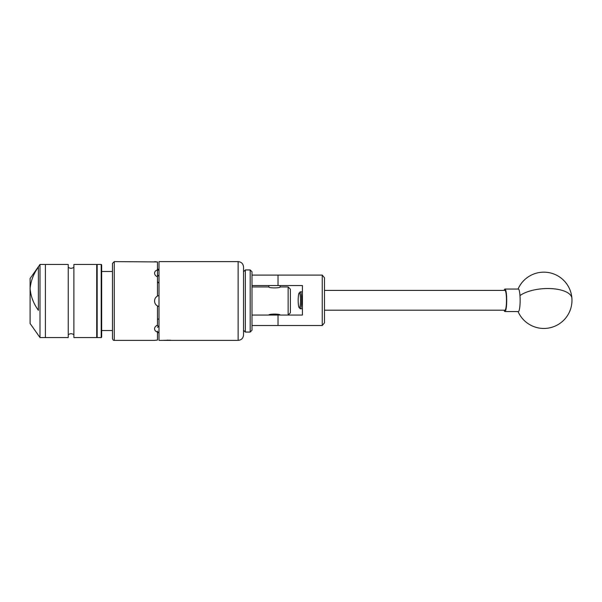 <?xml version="1.0" encoding="UTF-8"?>
<svg xmlns="http://www.w3.org/2000/svg" width="602" height="602" viewBox="0 0 602 602"><rect width="100%" height="100%" fill="white"/><g stroke="black" fill="none" stroke-linecap="round" stroke-linejoin="round"><path stroke-width="0.9" d="M251.997 275.099L322.243 275.099L324.486 277.8L324.486 322.807L322.243 325.509L251.997 325.509M251.997 315.064L302.407 315.064L302.407 285.536L251.997 285.536M322.243 325.509L322.243 275.099M300.142 294.897A7.45 1.166 -90 0 0 299.156 292.948A7.45 1.166 -90 0 0 298.231 298.103A7.45 1.166 -90 0 0 298.539 305.711A7.45 1.166 -90 0 0 299.156 307.66A7.45 1.166 -90 0 0 300.383 303.604A7.45 1.166 -90 0 0 300.142 294.897M299.156 292.948L300.112 291.97A8.436 1.317 90 0 1 300.315 291.865A8.436 1.317 90 0 1 301.226 294.175A8.436 1.317 90 0 1 301.542 303.431A8.436 1.317 90 0 1 300.315 308.743A8.436 1.317 90 0 1 300.112 308.638L299.156 307.66M324.486 310.203L504.943 310.203A9.903 1.55 -90 0 0 506.38 303.972A9.903 1.55 -90 0 0 506.011 293.114A9.903 1.55 -90 0 0 504.943 290.397L324.486 290.397M504.107 290.397A11.25 1.761 90 0 1 504.205 290.081A11.25 1.761 90 0 1 504.943 289.05L518.375 289.05A11.25 1.761 90 0 1 519.977 295.597A11.25 1.761 90 0 1 519.112 310.519A11.25 1.761 90 0 1 518.375 311.558L504.943 311.558A11.25 1.761 90 0 1 504.107 310.203M504.943 289.05A11.25 1.761 90 0 1 506.666 297.892A11.25 1.761 90 0 1 505.68 310.519A11.25 1.761 90 0 1 504.943 311.558M245.33 269.944L245.33 332.056L250.191 332.056L250.191 269.944L245.33 269.944L243.532 271.743L243.532 267.017L243.532 334.983L243.532 330.257L245.33 332.056M250.191 269.944L251.997 271.743L251.997 330.257L250.191 332.056M279.11 325.509L269.884 325.509M269.884 275.099L279.11 275.099M280.126 315.064L280.156 315.064C280.509 313.785 268.492 313.785 268.846 315.064L268.876 315.057M280.126 286.943L280.126 285.536M288.14 286.936L288.14 315.064L290.39 312.814L290.39 289.186L288.14 286.936L280.156 286.936C280.509 288.215 268.492 288.215 268.846 286.936L268.876 285.536M73.873 267.153A4.079 4.079 0 0 1 68.244 267.153M73.873 334.847A4.079 4.079 0 0 0 68.244 334.847M73.873 264.451L96.711 264.451L96.711 337.549L73.873 337.549L73.873 264.451M40.003 264.451L68.244 264.451L68.244 337.549L45.406 337.549L45.406 264.451L45.406 337.549L40.003 337.549L40.003 264.451L30.1 278.493L30.1 288.689C30.792 296.432 33.554 303.641 38.385 310.308L38.385 267.077C33.539 273.775 30.777 280.976 30.1 288.689L30.1 323.507L40.003 337.549M112.469 330.528L101.663 330.528M154.752 299.51A5.629 5.629 0 0 0 154.548 301C154.624 298.825 155.602 297.177 157.476 296.064L157.476 276.86C155.602 275.957 154.631 274.723 154.548 273.15C154.624 271.637 155.602 270.546 157.476 269.884L157.476 261.93L114.267 261.614L114.267 340.386C113.522 340.589 112.92 339.995 112.469 338.58L112.469 271.472L101.663 271.472M97.163 337.549L101.211 337.549A0.451 0.451 0 0 0 101.663 337.097L101.663 264.903A0.451 0.451 0 0 0 101.211 264.451L97.163 264.451L97.163 337.549A0.451 0.451 0 0 1 96.711 337.097M96.711 264.903A0.451 0.451 0 0 1 97.163 264.451M172.059 340.386L166.461 340.386L171.939 340.371M251.997 286.936L268.846 286.936M112.469 301L112.469 263.42L114.267 261.614M154.759 261.644L156.181 261.817M156.294 261.825L157.476 261.93M154.744 272.134L154.556 273.03M170.486 340.205L163.473 340.333M172.082 340.386L238.129 340.386L238.129 261.614L159.003 261.614L159.003 340.386L163.037 340.386M157.476 268.74L159.003 270.208L157.476 270.11M157.476 269.884L157.476 275.671L159.003 275.332M159.003 283.121L159.003 295.499A5.629 5.629 0 0 0 158.823 295.537L157.476 296.064M159.003 306.501L157.476 305.936C155.602 304.83 154.631 303.182 154.548 301M157.476 319.353L159.003 318.879M159.003 326.668L159.003 331.792M157.874 295.868A5.629 5.629 0 0 0 156.264 296.952M155.339 298.133A5.629 5.629 0 0 0 155 298.803M156.783 325.494A5.629 3.981 180 0 0 159.003 326.216M159.003 275.784A5.629 3.981 -0 0 0 156.776 276.506M157.476 331.153L157.476 332.116C155.602 331.454 154.631 330.363 154.548 328.85C154.624 327.285 155.602 326.043 157.476 325.14L157.476 305.936M156.294 340.175L154.548 340.386L157.476 340.07L157.476 331.89M157.476 327.3L158.823 326.638M157.476 281.683L158.823 283.083M158.823 331.8L157.476 333.26M163.353 340.386L166.461 340.386M167.966 340.122L165.068 340.386M278.019 285.536L278.019 275.099M278.019 325.509L278.019 315.064M518.059 311.558A28.128 28.128 0 0 0 571.9 298.283A28.128 11.626 175.9 0 0 547.843 288.531A28.128 11.626 175.9 0 0 519.977 295.597M101.211 337.549L101.211 264.451M302.407 291.865L300.315 291.865M302.407 308.743L300.315 308.743M571.9 298.283A28.128 28.128 0 0 0 518.059 289.05M238.129 340.386C241.41 340.062 243.216 338.264 243.532 334.983M154.548 340.386L114.267 340.386M238.129 261.614C241.41 261.938 243.216 263.736 243.532 267.017"/></g></svg>

